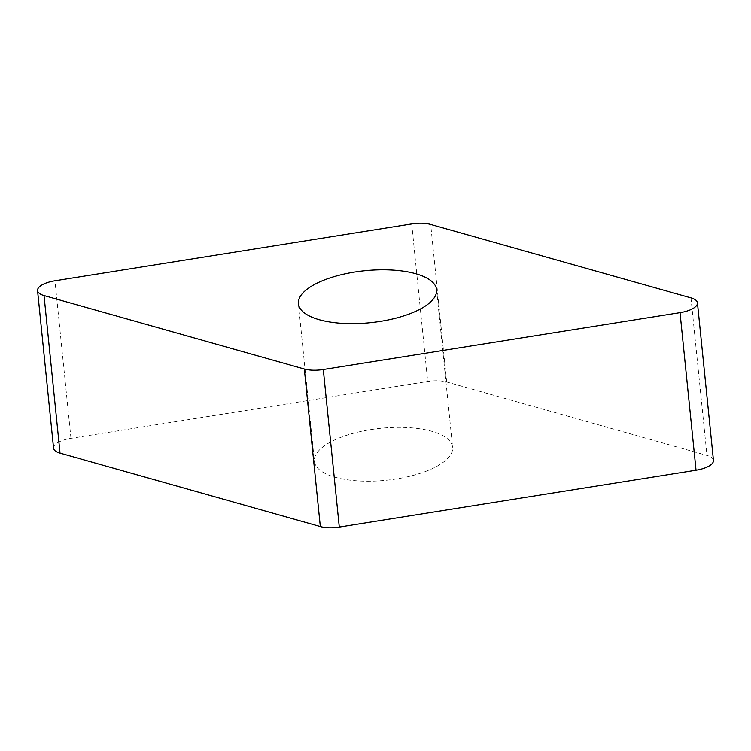 <?xml version="1.0" encoding="UTF-8"?>
<svg xmlns="http://www.w3.org/2000/svg" width="751" height="751" viewBox="0 0 751 751"><rect width="100%" height="100%" fill="white"/><g stroke="black" fill="none" stroke-linecap="round" stroke-linejoin="round"><path stroke-width="0.56" stroke-dasharray="3.75 2.82" d="M713.45 460.401A21.535 8.101 -5.8 0 0 706.973 455.444L446.676 381.987A21.535 8.101 -5.8 0 0 437.889 380.795A21.535 8.101 -5.8 0 0 427.704 381.48L70.969 438.34A21.535 8.101 -5.8 0 0 53.556 448.169M317.279 452.506A69.449 26.125 174.2 0 1 392.238 427.488A69.449 26.125 174.2 0 1 452.6 447.267A69.449 26.125 174.2 0 1 449.727 456.064A69.449 26.125 174.2 0 1 374.758 481.081A69.449 26.125 174.2 0 1 314.406 461.302A69.449 26.125 174.2 0 1 317.279 452.506M690.967 297.875L706.973 455.444M446.676 381.987L430.67 224.427M411.708 223.92L427.704 381.48M70.969 438.34L54.964 280.78M298.4 303.733L314.406 461.302M436.594 289.698L452.6 447.267"/><path stroke-width="1.13" d="M430.67 224.427L690.967 297.875A21.535 8.101 174.2 0 1 697.444 302.831A21.535 8.101 174.2 0 1 680.03 312.66L323.296 369.52A21.535 8.101 174.2 0 1 313.111 370.205A21.535 8.101 174.2 0 1 304.324 369.013L44.027 295.556A21.535 8.101 174.2 0 1 37.55 290.599A21.535 8.101 174.2 0 1 54.964 280.78L411.708 223.92A21.535 8.101 174.2 0 1 421.884 223.225A21.535 8.101 174.2 0 1 430.67 224.427L690.967 297.875A21.535 8.101 174.2 0 1 696.553 305.563A21.535 8.101 174.2 0 1 680.03 312.66L323.296 369.52A21.535 8.101 174.2 0 1 313.111 370.205A21.535 8.101 174.2 0 1 304.324 369.013L44.027 295.556A21.535 8.101 174.2 0 1 38.442 287.868A21.535 8.101 174.2 0 1 54.964 280.78L411.708 223.92A21.535 8.101 174.2 0 1 421.884 223.225A21.535 8.101 174.2 0 1 430.67 224.427M433.721 298.494A69.449 26.125 -5.8 0 0 436.594 289.698A69.449 26.125 -5.8 0 0 376.242 269.919A69.449 26.125 -5.8 0 0 301.273 294.936A69.449 26.125 -5.8 0 0 298.4 303.733A69.449 26.125 -5.8 0 0 358.762 323.512A69.449 26.125 -5.8 0 0 433.721 298.494M37.55 290.599L53.556 448.169A21.535 8.101 -5.8 0 0 60.033 453.125L320.33 526.573A21.535 8.101 -5.8 0 0 329.116 527.775A21.535 8.101 -5.8 0 0 339.292 527.08L696.036 470.22A21.535 8.101 -5.8 0 0 713.45 460.401L697.444 302.831M696.036 470.22L680.03 312.66M44.027 295.556L60.033 453.125M320.33 526.573L304.324 369.013M323.296 369.52L339.292 527.08"/></g></svg>
